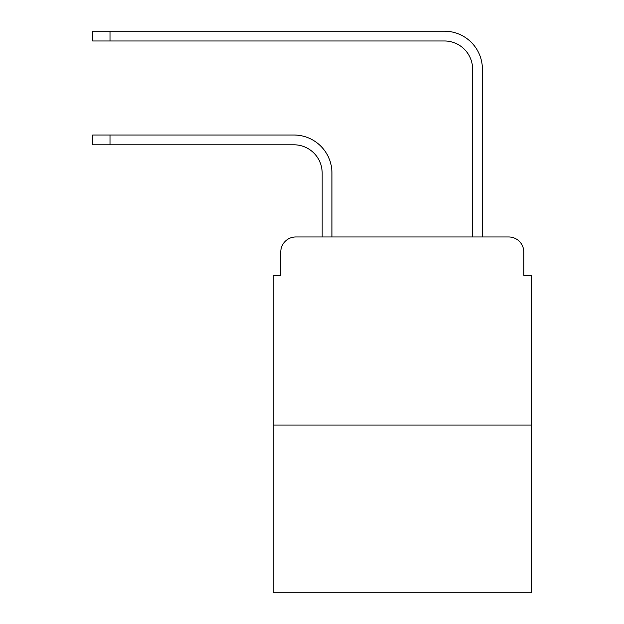 <?xml version="1.0" encoding="UTF-8"?>
<svg xmlns="http://www.w3.org/2000/svg" width="624" height="624" viewBox="0 0 624 624"><rect width="100%" height="100%" fill="white"/><g stroke="black" fill="none" stroke-linecap="round" stroke-linejoin="round"><path stroke-width="0.94" d="M280.777 252.002L280.777 275.324L280.777 252.002A15.046 15.046 0 0 1 295.823 236.956L322.156 236.956L322.156 173.012A28.213 28.213 0 0 0 293.943 144.799A28.213 28.213 0 0 1 322.156 173.012A28.213 28.213 0 0 0 293.943 144.799A28.213 28.213 0 0 1 322.156 173.012A28.213 28.213 0 0 0 293.943 144.799A28.213 28.213 0 0 1 322.156 173.012A28.213 28.213 0 0 0 293.943 144.799A28.213 28.213 0 0 1 322.156 173.012A28.213 28.213 0 0 0 293.943 144.799A28.213 28.213 0 0 1 322.156 173.012A28.213 28.213 0 0 0 293.943 144.799A28.213 28.213 0 0 1 322.156 173.012A28.213 28.213 0 0 0 293.943 144.799A28.213 28.213 0 0 1 322.156 173.012A28.213 28.213 0 0 0 293.943 144.799A28.213 28.213 0 0 1 322.156 173.012A28.213 28.213 0 0 0 293.943 144.799A28.213 28.213 0 0 1 322.156 173.012A28.213 28.213 0 0 0 293.943 144.799A28.213 28.213 0 0 1 322.156 173.012A28.213 28.213 0 0 0 293.943 144.799A28.213 28.213 0 0 1 322.156 173.012A28.213 28.213 0 0 0 293.943 144.799A28.213 28.213 0 0 1 322.156 173.012A28.213 28.213 0 0 0 293.943 144.799A28.213 28.213 0 0 1 322.156 173.012A28.213 28.213 0 0 0 293.943 144.799L92.703 144.799L92.703 135.018L110.003 135.018L110.003 144.799M531.297 425.038L273.257 425.038L273.257 592.8L531.297 592.8L531.297 275.324L523.778 275.324L523.778 252.002A15.046 15.046 0 0 0 508.732 236.956L295.823 236.956M273.257 425.038L273.257 275.324L280.777 275.324M110.003 135.018L293.943 135.018A37.994 37.994 0 0 1 331.937 173.012L331.937 236.956L331.937 173.012L331.937 236.956L331.937 173.012L331.937 236.956L331.937 173.012L331.937 236.956L331.937 173.012L331.937 236.956L331.937 173.012L331.937 236.956L331.937 173.012L331.937 236.956L331.937 173.012L331.937 236.956L331.937 173.012L331.937 236.956L331.937 173.012L331.937 236.956L331.937 173.012L331.937 236.956L331.937 173.012L331.937 236.956L331.937 173.012L331.937 236.956L331.937 173.012L331.937 236.956L343.598 236.956M460.957 236.956L472.618 236.956L472.618 69.194A28.213 28.213 0 0 0 444.405 40.981A28.213 28.213 0 0 1 472.618 69.194A28.213 28.213 0 0 0 444.405 40.981A28.213 28.213 0 0 1 472.618 69.194A28.213 28.213 0 0 0 444.405 40.981A28.213 28.213 0 0 1 472.618 69.194A28.213 28.213 0 0 0 444.405 40.981A28.213 28.213 0 0 1 472.618 69.194A28.213 28.213 0 0 0 444.405 40.981A28.213 28.213 0 0 1 472.618 69.194A28.213 28.213 0 0 0 444.405 40.981A28.213 28.213 0 0 1 472.618 69.194A28.213 28.213 0 0 0 444.405 40.981A28.213 28.213 0 0 1 472.618 69.194A28.213 28.213 0 0 0 444.405 40.981A28.213 28.213 0 0 1 472.618 69.194A28.213 28.213 0 0 0 444.405 40.981A28.213 28.213 0 0 1 472.618 69.194A28.213 28.213 0 0 0 444.405 40.981A28.213 28.213 0 0 1 472.618 69.194A28.213 28.213 0 0 0 444.405 40.981A28.213 28.213 0 0 1 472.618 69.194A28.213 28.213 0 0 0 444.405 40.981A28.213 28.213 0 0 1 472.618 69.194A28.213 28.213 0 0 0 444.405 40.981A28.213 28.213 0 0 1 472.618 69.194A28.213 28.213 0 0 0 444.405 40.981L92.703 40.981L92.703 31.2L110.003 31.2L110.003 40.981M110.003 31.2L444.405 31.2A37.994 37.994 0 0 1 482.399 69.194L482.399 236.956L482.399 69.194L482.399 236.956L482.399 69.194L482.399 236.956L482.399 69.194L482.399 236.956L482.399 69.194L482.399 236.956L482.399 69.194L482.399 236.956L482.399 69.194L482.399 236.956L482.399 69.194L482.399 236.956L482.399 69.194L482.399 236.956L482.399 69.194L482.399 236.956L482.399 69.194L482.399 236.956L482.399 69.194L482.399 236.956L482.399 69.194L482.399 236.956L482.399 69.194L482.399 236.956L508.732 236.956M523.778 275.324L523.778 252.002"/></g></svg>
